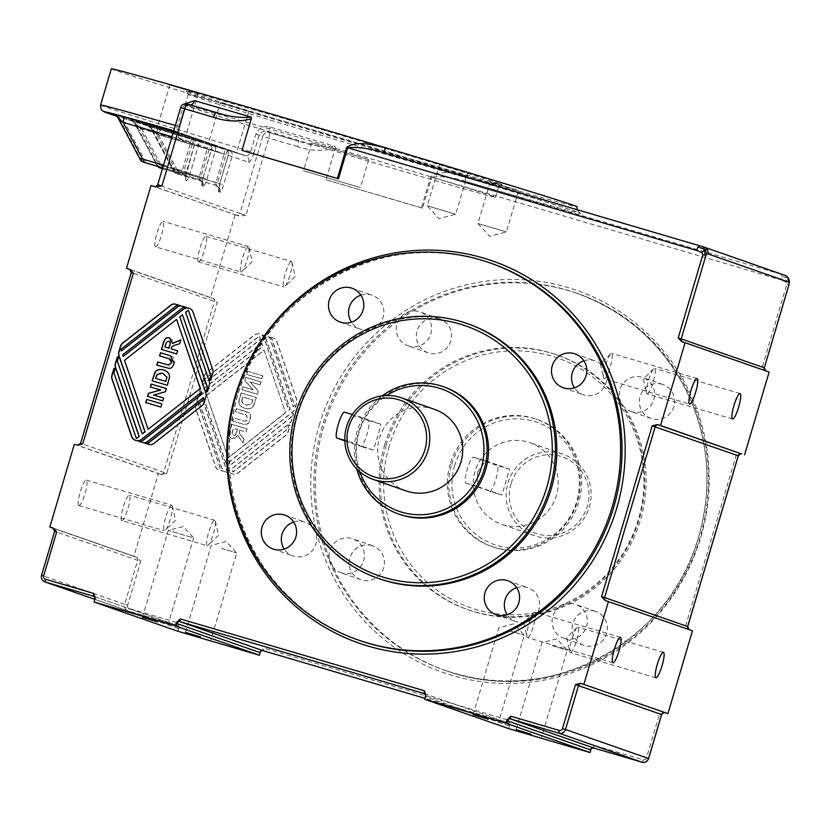 <?xml version="1.0" encoding="UTF-8"?>
<svg xmlns="http://www.w3.org/2000/svg" width="831" height="831" viewBox="0 0 831 831"><rect width="100%" height="100%" fill="white"/><g stroke="black" fill="none" stroke-linecap="round" stroke-linejoin="round"><path stroke-width="0.62" stroke-dasharray="4.16 3.12" d="M683.02 342.123A2.701 2.649 109.3 0 1 682.885 342.081L766.089 371.135L762.245 367.219L786.915 283.953L785.69 281.854L788.297 278.655L781.566 276.069A5.402 1.008 -73.6 0 1 780.756 279.829L431.684 177.086L422.491 208.145L421.452 207.833L430.655 176.785C441.136 169.212 455.253 173.845 465.692 175.746A242.891 2.223 -163.5 0 0 577.109 206.774M785.69 281.854L780.756 279.829M789.408 280.888L788.297 278.655L788.972 284.545M786.915 283.953L788.567 284.431M384.722 153.081A5.402 0.935 -73.4 0 0 384.732 153.081A248.292 2.275 16.5 0 1 576.662 211.822A248.292 2.275 16.5 0 1 466.856 181.76L784.1 275.123L787.933 277.866M784.1 275.123L704.252 247.171M434.457 409.34A43.181 42.412 -70.7 0 0 432.484 408.696A43.181 42.412 -70.7 0 0 379.84 437.116A43.181 42.412 -70.7 0 0 405.985 490.872M349.093 441.656L372.984 450.007C373.576 451.223 381.72 423.737 380.629 424.122L356.759 415.78C351.69 413.246 343.546 440.731 349.093 441.656L344.803 440.399M382.146 395.878A67.467 66.272 -70.7 0 0 356.665 468.84M359.979 471.935A64.776 63.623 109.3 0 1 386.675 395.514M399.888 514.462A67.467 66.272 109.3 0 1 359.034 430.479A67.467 66.272 109.3 0 1 441.292 386.083A67.467 66.272 109.3 0 1 444.377 387.069M344.813 440.835L360.747 446.403A13.493 2.524 106.4 0 0 360.768 446.413A13.493 2.524 106.4 0 0 366.99 434.239A13.493 2.524 106.4 0 0 368.413 420.528L344.543 412.186M765.891 371.093L769.111 372.049M738.25 455.783L736.193 455.191L741.397 453.913M605.217 600.512L689.242 629.856L685.606 625.972L687.663 626.564M689.242 629.856L692.462 630.802M661.601 714.535L659.544 713.943L664.748 712.666M591.007 749.282L594.882 745.552L593.646 747.973M508.406 720.103L509.621 725.338A5.402 1.008 -73.6 0 1 508.946 725.858A2.701 2.649 -70.7 0 0 507.17 722.523L508.406 720.103L264.258 648.242L263.022 650.663M508.655 728.61L509.621 725.338M260.383 651.982L264.258 648.242M177.782 622.793L178.997 628.028A5.402 1.008 -73.6 0 1 178.322 628.548A2.701 2.649 -70.7 0 0 176.546 625.213L177.782 622.793L129.47 608.572A2.701 2.649 -70.7 0 1 127.683 605.238L124.671 604.324L137.697 560.333L54.628 531.321L41.592 575.312L124.671 604.324A5.402 5.298 109.3 0 0 128.223 610.993L129.47 608.572M178.031 631.311L178.997 628.028M245.966 215.26L239.515 216.174L236.617 215.271A2.701 2.649 -70.7 0 0 239.93 213.432L245.966 215.26L268.808 138.154A5.402 1.008 106.4 0 0 269.389 132.648L298.173 141.114C311.532 145.581 323.882 147.357 335.236 146.453L335.329 148.167C322.792 151.46 310.223 150.951 297.602 146.63A5.402 1.008 106.4 0 0 298.173 141.114A248.292 2.275 16.5 0 1 266.907 131.776C263.292 130.862 260.716 131.963 259.179 135.069L253.964 152.665L250.723 151.668L255.938 134.071C258.867 127.797 263.572 125.45 270.033 127.029A242.891 2.223 -163.5 0 0 335.236 146.453M151.003 185.51L239.515 216.174M53.049 528.059L136.045 557.04A2.701 2.649 109.3 0 1 137.697 560.333L140.719 561.247L127.683 605.238M74.354 444.273L158.378 473.618L133.853 556.417L137.084 557.362L140.719 561.247M133.853 556.417L53.641 528.402M166.782 473.275L161.609 474.563L160.445 474.2A2.701 2.649 -70.7 0 0 163.759 472.361L166.782 473.275L217.369 302.494L131.267 272.568L80.68 443.349L163.759 472.361L214.346 301.58A2.701 2.649 109.3 0 0 212.57 298.246L129.615 269.265M158.378 473.618L161.609 474.563M235.028 214.855L210.503 297.664L213.723 298.609L217.369 302.494M210.503 297.664L130.29 269.649M422.491 208.145L325.981 179.735L335.329 148.167M200.157 394.756L201.362 390.695L261.848 343.13L262.949 346.34L199.7 396.075A6.482 6.368 -70.7 0 0 197.466 399.368L195.836 404.863A6.482 6.368 -70.7 0 0 195.919 408.842L215.79 466.929A4.861 4.768 -70.7 0 0 218.927 469.951L223.446 471.281A4.861 4.768 109.3 0 1 220.308 468.258L197.788 402.453L199.128 401.404L222.189 468.819A4.861 4.768 -70.7 0 0 225.336 471.842L229.844 473.171A4.861 4.768 109.3 0 1 226.707 470.149L202.328 398.88L203.657 397.831L228.328 469.92A6.482 6.368 -70.7 0 0 238.227 472.829L285.926 435.33A6.482 6.368 -70.7 0 0 288.149 432.037L290.133 425.337L288.918 424.973L287.713 429.035L233.096 471.987L231.994 468.777L289.375 423.665A6.482 6.368 -70.7 0 0 291.608 420.361L293.592 413.672L292.377 413.308L291.172 417.37L230.686 464.934L229.585 461.724L292.834 411.989A6.482 6.368 -70.7 0 0 295.067 408.696L296.698 403.201A6.482 6.368 -70.7 0 0 296.615 399.223L276.733 341.136A4.861 4.768 -70.7 0 0 273.596 338.113L269.078 336.784A4.861 4.768 109.3 0 1 272.225 339.806L294.735 405.611L293.405 406.66L270.335 339.245A4.861 4.768 -70.7 0 0 267.198 336.223L262.679 334.893A4.861 4.768 109.3 0 1 265.816 337.916L290.206 409.184L288.866 410.234L264.206 338.144A6.482 6.368 -70.7 0 0 254.307 335.225L206.607 372.735A6.482 6.368 -70.7 0 0 204.374 376.028L202.39 382.727L203.616 383.091L204.821 379.029L259.438 336.077L260.529 339.287L203.148 384.4A6.482 6.368 -70.7 0 0 200.925 387.703L198.941 394.393L200.157 394.756L201.164 390.632L261.661 343.068L262.752 346.267L199.502 396.003A6.482 6.368 -70.7 0 0 197.269 399.296L195.649 404.79A6.482 6.368 -70.7 0 0 195.721 408.769L215.603 466.866A4.861 4.768 -70.7 0 0 218.74 469.889L223.259 471.219A4.861 4.768 109.3 0 1 220.122 468.196L197.601 402.381L198.931 401.331L222.002 468.746A4.861 4.768 -70.7 0 0 225.139 471.769L229.657 473.099A4.861 4.768 109.3 0 1 226.52 470.076L202.141 398.818L203.47 397.769L228.13 469.858A6.482 6.368 -70.7 0 0 238.03 472.766L285.729 435.257A6.482 6.368 -70.7 0 0 287.962 431.964L289.946 425.264L288.731 424.911L287.526 428.973L232.909 471.915L231.807 468.715L289.188 423.592A6.482 6.368 -70.7 0 0 291.421 420.299L293.405 413.599L292.18 413.246L290.975 417.307L230.488 464.861L229.398 461.662L292.647 411.927A6.482 6.368 -70.7 0 0 294.87 408.634L296.501 403.139A6.482 6.368 -70.7 0 0 296.428 399.16L276.546 341.063A4.861 4.768 -70.7 0 0 273.409 338.04L268.891 336.711A4.861 4.768 109.3 0 1 272.028 339.734L294.548 405.549L293.218 406.598L270.148 339.183A4.861 4.768 -70.7 0 0 267.011 336.16L262.492 334.831A4.861 4.768 109.3 0 1 265.629 337.853L290.009 409.112L288.679 410.161L264.009 338.072A6.482 6.368 -70.7 0 0 254.12 335.163L206.42 372.672A6.482 6.368 -70.7 0 0 204.187 375.965L202.203 382.665L203.418 383.018L204.623 378.957L259.241 336.015L260.342 339.214L202.961 384.338A6.482 6.368 -70.7 0 0 200.728 387.63L198.744 394.33L199.97 394.694M323.685 426.719A199.71 196.178 -70.7 0 0 446.039 670.659A199.71 196.178 -70.7 0 0 697.095 546.788A199.71 196.178 -70.7 0 0 577.732 293.572A199.71 196.178 -70.7 0 0 323.685 426.719M160.778 168.215A5.402 5.298 109.3 0 1 157.89 165.722L160.705 164.59L141.686 128.867L134.144 122.593L139.774 128.203L207.386 148.105L198.671 179.319L199.627 179.652L200.863 177.232L209.298 148.77L141.686 128.867A5.402 1.008 -73.6 0 1 144.168 124.027L211.791 143.929A5.402 1.008 -73.6 0 1 211.791 143.929L224.682 148.427L148.656 126.187L228.494 149.757A5.402 1.008 -73.6 0 1 228.494 149.757L245.093 155.553A5.402 5.298 109.3 0 1 245.322 155.626A5.402 5.298 109.3 0 1 245.342 155.636A5.402 5.298 109.3 0 1 248.646 162.232L226.011 154.608A5.402 1.008 -73.6 0 1 228.483 149.757A5.402 5.298 109.3 0 1 232.046 156.436L223.622 184.898A8.092 1.517 -73.6 0 1 219.883 192.158L218.937 191.826A8.092 1.517 -73.6 0 1 219.799 183.558L228.234 155.096A5.402 5.298 -70.7 0 0 224.682 148.427A5.402 1.008 -73.6 0 1 224.1 153.932L209.298 148.77A5.402 1.008 -73.6 0 1 211.78 143.919A5.402 5.298 109.3 0 1 215.343 150.598L206.909 179.06A8.092 1.517 -73.6 0 1 203.18 186.321L202.224 185.988A8.092 1.517 -73.6 0 1 203.086 177.73L211.521 149.268A5.402 5.298 -70.7 0 0 207.968 142.589A5.402 1.008 -73.6 0 1 207.386 148.105L192.584 142.932A5.402 1.008 -73.6 0 1 195.067 138.091A5.402 5.298 109.3 0 1 198.63 144.76L190.195 173.222A8.092 1.517 -73.6 0 1 186.466 180.483L185.51 180.15A8.092 1.517 -73.6 0 1 186.383 171.892L194.807 143.431A5.402 5.298 -70.7 0 0 191.255 136.751A5.402 1.008 -73.6 0 1 190.683 142.267L178.218 137.634C176.993 136.959 177.263 133.24 179.029 126.499L184.233 108.903C185.552 105.703 187.391 104.353 189.759 104.841A5.402 3.428 -73.9 0 1 189.759 104.841A248.292 2.275 16.5 0 1 216.06 112.445M111.323 68.796A242.891 2.223 -163.5 0 0 230.042 105.994A242.891 2.223 -163.5 0 0 465.692 175.746A5.402 2.825 -73.8 0 0 466.856 181.76C454.349 177.605 442.632 176.047 431.684 177.086L430.655 176.785M781.337 274.323A5.402 1.008 -73.6 0 1 781.566 276.069M325.981 179.735A242.891 2.223 -163.5 0 0 421.452 207.833M185.24 103.771L182.623 108.466L177.408 126.063L174.666 130.966L183.859 134.165L174.915 131.038A5.402 5.298 -70.7 0 0 174.666 130.966A237.5 2.171 16.5 0 0 173.721 130.696M171.934 136.751L190.683 142.267L182.249 170.729L181.958 173.482L182.913 173.814L192.584 142.932L124.972 123.03A5.402 1.008 -73.6 0 1 127.455 118.189L195.077 138.091A5.402 1.008 -73.6 0 1 195.077 138.091L207.968 142.589L140.356 122.687A5.402 1.008 -73.6 0 1 139.774 128.203L158.804 163.925L156.893 165.348L157.589 166.366M218.937 191.826A5.402 5.298 -70.7 0 0 215.624 185.23C218.553 187.588 219.623 188.824 218.833 188.938L219.893 183.599L177.086 171.041A2.701 2.649 109.3 0 1 175.507 169.753L173.606 171.186L150.858 128.431L156.488 134.04L224.1 153.932L215.374 185.157L216.33 185.49L217.577 183.069L226.011 154.608L158.399 134.705A5.402 1.008 -73.6 0 1 160.871 129.854L148.905 126.26A5.402 5.298 109.3 0 1 151.803 128.763L150.858 128.431A5.402 5.298 -70.7 0 0 147.949 125.928L147.949 125.928A5.402 5.298 -70.7 0 0 147.71 125.855M157.059 128.525A5.402 1.008 -73.6 0 1 156.488 134.04L175.507 169.753M140.179 159.469L141.177 159.884L144.002 158.752L124.972 123.03L117.431 116.756A5.402 5.298 -70.7 0 0 114.533 114.263L115.488 114.595A5.402 5.298 109.3 0 1 118.386 117.088L141.177 159.884A5.402 5.298 109.3 0 0 144.064 162.377M148.656 126.187A5.402 5.298 109.3 0 1 148.905 126.26L147.949 125.928L150.847 128.452L173.606 171.186L176.546 173.721A5.402 5.298 -70.7 0 1 173.648 171.228L174.603 171.56L177.419 170.417L158.399 134.705L151.803 128.763L174.603 171.56A5.402 5.298 109.3 0 0 177.751 174.126L178.997 171.705L223.622 184.898M297.602 146.63L262.773 136.326A5.402 5.298 109.3 0 1 269.389 132.648L266.907 131.776A5.402 1.652 -73.3 0 0 270.033 127.029M100.593 105.028A242.891 2.223 -163.5 0 0 250.723 151.668C249.383 154.888 247.503 156.176 245.093 155.553L245.322 155.626M220.423 102.722L248.895 111.146L220.423 102.722L208.166 144.116L234.498 151.844L160.871 129.854M236.347 152.592L208.166 144.116M178.218 137.634A5.402 5.298 -70.7 0 0 174.915 131.038L177.792 134.03L179.029 126.499M173.617 131.059L191.255 136.751L173.482 131.527M185.708 134.913L173.534 131.319M190.538 104.935A5.402 3.428 -73.9 0 1 189.79 104.851C186.196 105.558 184.368 106.919 184.326 108.934L182.623 108.466M468.528 324.038A134.944 132.555 -70.7 0 0 296.875 414.015A134.944 132.555 -70.7 0 0 379.549 578.833M389.178 446.102A132.243 129.896 -70.7 0 0 543.578 610.92A132.243 129.896 -70.7 0 0 608.635 391.318A132.243 129.896 -70.7 0 0 389.178 446.102M386.155 445.187A134.944 132.555 109.3 0 1 557.809 355.221A134.944 132.555 109.3 0 1 638.457 526.314A134.944 132.555 109.3 0 1 468.829 610.006A134.944 132.555 109.3 0 1 386.155 445.187M450.215 464.072A67.467 66.272 -70.7 0 0 491.557 546.476A67.467 66.272 -70.7 0 0 576.371 504.635A67.467 66.272 -70.7 0 0 536.047 419.084A67.467 66.272 -70.7 0 0 450.215 464.072M384.722 444.689A134.944 132.555 -70.7 0 0 467.396 609.507A134.944 132.555 -70.7 0 0 637.024 525.815A134.944 132.555 -70.7 0 0 556.375 354.723A134.944 132.555 -70.7 0 0 384.722 444.689M454.671 465.485A64.776 63.623 -70.7 0 0 530.292 546.216A64.776 63.623 -70.7 0 0 562.161 438.654A64.776 63.623 -70.7 0 0 454.671 465.485M451.649 464.571A67.467 66.272 109.3 0 1 537.47 419.582A67.467 66.272 109.3 0 1 577.794 505.134A67.467 66.272 109.3 0 1 492.98 546.975A67.467 66.272 109.3 0 1 451.649 464.571M475.02 471.468A43.181 42.412 -70.7 0 0 501.467 524.216A43.181 42.412 -70.7 0 0 555.752 497.437A43.181 42.412 -70.7 0 0 529.939 442.684A43.181 42.412 -70.7 0 0 475.02 471.468M510.982 483.891A40.48 39.763 -70.7 0 0 558.245 534.343A40.48 39.763 -70.7 0 0 578.158 467.115A40.48 39.763 -70.7 0 0 510.982 483.891M507.959 482.977A43.181 42.412 109.3 0 1 562.888 454.183A43.181 42.412 109.3 0 1 588.691 508.936A43.181 42.412 109.3 0 1 534.416 535.715A43.181 42.412 109.3 0 1 507.959 482.977M477.399 472.309L477.991 486.675L501.893 495.016L509.528 469.141L485.636 460.79L477.399 472.309M496.045 185.282A161.931 1.485 -163.5 0 0 329.273 134.632A161.931 1.485 -163.5 0 0 188.19 94.381A161.931 1.485 -163.5 0 0 188.19 94.402A161.931 1.485 -163.5 0 0 343.026 141.8A161.931 1.485 -163.5 0 0 498.704 186.373A161.931 1.485 -163.5 0 0 498.714 186.362A161.931 1.485 -163.5 0 0 496.045 185.282M499.358 183.443A164.631 1.506 16.5 0 1 502.059 184.555A164.631 1.506 16.5 0 1 343.785 139.234A164.631 1.506 16.5 0 1 186.373 91.046A164.631 1.506 16.5 0 1 329.086 131.745A164.631 1.506 16.5 0 1 499.358 183.443M492.825 196.158A161.931 1.485 -163.5 0 0 326.053 145.508A161.931 1.485 -163.5 0 0 184.97 105.257A161.931 1.485 -163.5 0 0 339.806 152.665A161.931 1.485 -163.5 0 0 495.494 197.227A161.931 1.485 -163.5 0 0 492.825 196.158M198.007 93.363L169.784 85.032L198.007 93.363M518.399 190.444L490.176 182.114L518.399 190.444M467.76 172.755L439.537 164.424L467.76 172.755M604.127 378.843A13.275 2.483 -73.6 0 1 603.586 377.97A13.275 2.483 -73.6 0 1 605.519 365.422A13.275 2.483 -73.6 0 1 610.692 353.829A13.275 2.483 -73.6 0 1 611.647 353.393A13.275 2.483 -73.6 0 1 610.276 366.824A13.275 2.483 -73.6 0 1 604.147 378.853A13.275 2.483 -73.6 0 1 604.127 378.843L689.605 404.001M527.477 637.606A13.275 2.483 -73.6 0 1 526.937 636.733A13.275 2.483 -73.6 0 1 528.869 624.174A13.275 2.483 -73.6 0 1 534.053 612.582A13.275 2.483 -73.6 0 1 534.998 612.146A13.275 2.483 -73.6 0 1 533.637 625.577A13.275 2.483 -73.6 0 1 527.508 637.606A13.275 2.483 -73.6 0 1 527.477 637.606M570.45 652.605A13.275 2.483 -73.6 0 1 569.91 651.733A13.275 2.483 -73.6 0 1 571.832 639.184A13.275 2.483 -73.6 0 1 577.015 627.592A13.275 2.483 -73.6 0 1 577.961 627.156A13.275 2.483 -73.6 0 1 576.6 640.587A13.275 2.483 -73.6 0 1 570.471 652.615A13.275 2.483 -73.6 0 1 570.45 652.605M647.1 393.852A13.275 2.483 -73.6 0 1 646.56 392.98A13.275 2.483 -73.6 0 1 648.481 380.432A13.275 2.483 -73.6 0 1 653.665 368.829A13.275 2.483 -73.6 0 1 654.61 368.403A13.275 2.483 -73.6 0 1 653.249 381.834A13.275 2.483 -73.6 0 1 647.12 393.863A13.275 2.483 -73.6 0 1 647.1 393.852M78.852 505.56A13.275 2.483 106.4 0 0 78.872 505.57A13.275 2.483 106.4 0 0 85.001 493.541A13.275 2.483 106.4 0 0 86.362 480.11A13.275 2.483 106.4 0 0 80.254 492.077A13.275 2.483 106.4 0 0 78.852 505.56M121.825 520.57A13.275 2.483 106.4 0 0 121.845 520.58A13.275 2.483 106.4 0 0 127.974 508.541A13.275 2.483 106.4 0 0 129.335 495.11A13.275 2.483 106.4 0 0 123.227 507.087A13.275 2.483 106.4 0 0 121.825 520.57L207.293 545.728A13.275 2.483 -73.6 0 1 207.272 545.718A13.275 2.483 -73.6 0 1 208.674 532.235A13.275 2.483 -73.6 0 1 214.793 520.268A13.275 2.483 -73.6 0 1 215.354 521.141A13.275 2.483 -73.6 0 1 213.422 533.699A13.275 2.483 -73.6 0 1 208.249 545.292A13.275 2.483 -73.6 0 1 207.293 545.728M198.464 261.817A13.275 2.483 106.4 0 0 198.484 261.817A13.275 2.483 106.4 0 0 204.623 249.788A13.275 2.483 106.4 0 0 205.984 236.357A13.275 2.483 106.4 0 0 199.866 248.334A13.275 2.483 106.4 0 0 198.464 261.817M155.501 246.807A13.275 2.483 106.4 0 0 155.522 246.817A13.275 2.483 106.4 0 0 161.65 234.778A13.275 2.483 106.4 0 0 163.011 221.358A13.275 2.483 106.4 0 0 156.903 233.324A13.275 2.483 106.4 0 0 155.501 246.807L240.969 271.966A13.275 2.483 -73.6 0 1 240.948 271.955A13.275 2.483 -73.6 0 1 242.351 258.472A13.275 2.483 -73.6 0 1 248.469 246.506A13.275 2.483 -73.6 0 1 249.03 247.378A13.275 2.483 -73.6 0 1 247.108 259.937A13.275 2.483 -73.6 0 1 241.925 271.529A13.275 2.483 -73.6 0 1 240.969 271.966M248.469 246.506A13.275 2.483 -73.6 0 1 248.49 246.506L163.011 221.358M171.84 505.269A13.275 2.483 -73.6 0 1 172.381 506.141A13.275 2.483 -73.6 0 1 170.459 518.689A13.275 2.483 -73.6 0 1 165.276 530.282A13.275 2.483 -73.6 0 1 164.33 530.718A13.275 2.483 -73.6 0 1 164.309 530.708A13.275 2.483 -73.6 0 1 165.712 517.225A13.275 2.483 -73.6 0 1 171.82 505.258A13.275 2.483 -73.6 0 1 171.84 505.269M214.793 520.268A13.275 2.483 -73.6 0 1 214.814 520.268L129.335 495.11M291.463 261.516A13.275 2.483 -73.6 0 1 291.993 262.388A13.275 2.483 -73.6 0 1 290.071 274.936A13.275 2.483 -73.6 0 1 284.888 286.539A13.275 2.483 -73.6 0 1 283.942 286.965A13.275 2.483 -73.6 0 1 283.922 286.965A13.275 2.483 -73.6 0 1 285.324 273.482A13.275 2.483 -73.6 0 1 291.432 261.505A13.275 2.483 -73.6 0 1 291.463 261.516M552.22 645.656L567.293 650.247L552.22 645.656M509.258 630.656L524.319 635.248L509.258 630.656M142.496 617.34L168.257 530.396L183.246 526.522L193.696 537.927L168.257 530.396L193.706 537.937L167.945 624.881M221.597 548.356L236.669 552.937L221.597 548.356M489.656 491.422A13.493 2.524 106.4 0 0 489.677 491.422A13.493 2.524 106.4 0 0 495.889 479.258A13.493 2.524 106.4 0 0 497.322 465.547L473.452 457.206A13.493 2.524 106.4 0 0 473.431 457.195A13.493 2.524 106.4 0 0 467.209 469.37A13.493 2.524 106.4 0 0 465.786 483.081L501.862 495.016L489.677 491.422M177.792 350.838L176.858 353.975L161.609 349.477M180.774 340.066L179.891 343.754L175.892 345.031C172.89 345.727 171.456 346.828 171.601 348.324L171.415 348.968M169.815 338.092L172.173 339.889L172.682 343.38M168.932 341.333L166.564 342.382L165.109 347.109M160.934 407.045L145.674 402.547M162.055 403.97L161.121 407.107M203.553 397.696L147.451 441.812A4.861 4.768 109.3 0 1 143.161 442.653L138.642 441.323A4.861 4.768 -70.7 0 0 138.943 441.396M182.643 314.814L179.974 316.912L205.974 392.918A6.482 6.368 109.3 0 1 206.057 396.896L204.426 402.391A6.482 6.368 109.3 0 1 202.193 405.684L153.849 443.702A4.861 4.768 109.3 0 1 149.559 444.533L145.051 443.203A4.861 4.768 -70.7 0 0 145.342 443.287M206.119 391.494L207.521 391.92L209.505 385.22A6.482 6.368 109.3 0 0 209.433 381.252L185.843 312.3L188.512 310.202M209.568 379.829L210.981 380.255L212.965 373.555A6.482 6.368 109.3 0 0 212.892 369.577L193.28 312.269A6.482 6.368 109.3 0 0 189.291 308.301M185.936 307.304L186.424 307.449A4.861 4.768 -70.7 0 0 182.145 308.291L122.843 354.92L123.393 356.52M179.538 305.424L180.026 305.569A4.861 4.768 -70.7 0 0 175.746 306.4L120.973 349.467L121.523 351.077M118.573 357.153L117.566 361.267L142.433 433.959M115.312 368.881L114.107 372.942L136.564 438.571M201.684 392.253L141.696 439.422A6.482 6.368 109.3 0 1 135.588 440.409M176.774 319.426L124.702 360.374L148.302 429.347M162.751 400.885L147.492 396.397M160.715 390.061L150.286 386.976M163.8 398.059L162.949 400.958M165.473 391.702L153.787 395.109M166.408 388.565L165.66 391.775M170.5 355.751L174.074 358.047L174.78 360.249L174.354 363.365C172.931 367.177 171.155 368.86 169.046 368.403L156.758 365.11M159.5 355.865L169.534 358.857M152.125 380.775L167.384 385.272M163.956 370.107L167.062 371.53L169.264 373.992L169.815 376.557L167.571 385.335M163.572 373.524L160.04 372.818L158.306 373.275L155.823 378.469M246.049 431.995L246.973 428.858L231.714 424.371L229.761 430.967C228.442 435.195 229.263 437.646 232.233 438.332L235.37 438.145L237.697 435.486L242.839 442.83L243.95 439.08L241.291 435.839C239.151 433.626 238.549 431.933 239.484 430.759L239.671 430.115L246.236 432.058L246.973 428.858M247.171 428.921L231.911 424.433L229.958 431.04C228.629 435.257 229.449 437.719 232.42 438.404L237.697 435.486M236.555 431.725C235.661 434.966 234.602 436.109 233.386 435.164L232.015 433.024L233.376 428.266L237.24 429.398L236.752 431.788C235.859 435.029 234.799 436.171 233.584 435.226L232.015 433.024M232.202 433.086L233.563 428.329L237.24 429.398M237.437 429.471L236.752 431.788M237.884 435.558L243.026 442.902L243.95 439.08M244.137 439.152L241.489 435.911C239.338 433.699 238.736 431.995 239.681 430.822L239.671 430.115M239.868 430.188L246.236 432.058M247.648 371.301L246.724 374.438L261.983 378.926L262.908 375.789L247.461 371.239L246.527 374.365L261.786 378.863L262.721 375.726L247.461 371.239M285.48 412.675L228.078 457.808L206.67 395.255L264.071 350.121L285.667 412.747L228.265 457.881L206.67 395.255M264.071 350.121L285.667 412.747M206.867 395.317L264.258 350.183M245.82 377.451L244.927 380.494L253.268 389.884L243.036 386.872L242.174 389.77L257.433 394.268L258.368 391.131L250.214 381.896L260.228 384.846L261.079 381.948L245.633 377.388L244.73 380.432L253.081 389.822L242.839 386.81L241.987 389.708L257.246 394.195L258.171 391.058L250.017 381.834L260.03 384.774L260.892 381.876L245.633 377.388M244.511 411.075L236.368 408.675L235.433 411.812L246.215 415.116L247.389 418.751C246.755 421.161 244.979 421.712 242.07 420.403L233.625 417.92L232.701 421.057L240.71 423.415C245.976 425.42 249.071 424.153 249.996 419.624C250.869 415.645 250.297 413.277 248.282 412.519L236.368 408.675M236.555 408.738L235.63 411.875L246.412 415.178L245.374 414.773L246.412 415.178L247.586 418.814C246.942 421.224 245.166 421.774 242.268 420.465L233.823 417.983L232.701 421.057M232.888 421.12L240.907 423.478C246.173 425.482 249.269 424.226 250.183 419.686C251.055 415.708 250.484 413.339 248.469 412.581L244.698 411.137M241.198 393.073L238.913 401.861C238.923 404.915 240.99 407.097 245.124 408.395L248.5 408.873L251.7 408L253.559 406.151L256.457 397.561L241.011 393.011L238.726 401.789C238.726 404.853 240.803 407.034 244.927 408.322L248.313 408.81L251.502 407.938L253.372 406.089L256.27 397.498L241.011 393.011M244.117 408.063L245.124 408.395L244.117 408.063M241.821 401.009L242.849 396.969L252.946 399.94L251.533 404.146L245.924 405.123L241.624 400.947L242.662 396.906L252.759 399.877L251.346 404.074L245.737 405.05L243.119 403.939L241.624 400.947M293.686 522.045A17.939 17.617 109.3 0 1 315.624 544.876A17.939 17.617 109.3 0 1 284.244 549.073M583.892 360.799A17.939 17.617 109.3 0 1 605.83 383.621A17.939 17.617 109.3 0 1 574.45 387.828M360.893 295.171A17.939 17.617 109.3 0 1 382.831 317.993A17.939 17.617 109.3 0 1 351.451 322.199M516.685 587.683A17.939 17.617 109.3 0 1 538.623 610.505A17.939 17.617 109.3 0 1 507.242 614.711M341.645 572.933A17.939 17.617 109.3 0 1 329.959 550.34A17.939 17.617 109.3 0 1 352.645 538.8A17.939 17.617 109.3 0 1 363.511 561.133A17.939 17.617 109.3 0 1 341.645 572.933M371.883 545.541A17.939 17.617 -70.7 0 0 350.017 557.331A17.939 17.617 -70.7 0 0 360.851 579.664A17.939 17.617 -70.7 0 0 383.423 568.56A17.939 17.617 -70.7 0 0 371.883 545.541M631.84 411.688A17.939 17.617 109.3 0 1 620.165 389.095A17.939 17.617 109.3 0 1 642.851 377.554A17.939 17.617 109.3 0 1 653.717 399.877A17.939 17.617 109.3 0 1 631.84 411.688M662.078 384.286A17.939 17.617 -70.7 0 0 640.213 396.086A17.939 17.617 -70.7 0 0 651.057 418.419A17.939 17.617 -70.7 0 0 673.619 407.315A17.939 17.617 -70.7 0 0 662.078 384.286M408.842 346.06A17.939 17.617 109.3 0 1 397.166 323.456A17.939 17.617 109.3 0 1 419.852 311.916A17.939 17.617 109.3 0 1 430.718 334.249A17.939 17.617 109.3 0 1 408.842 346.06M439.09 318.657A17.939 17.617 -70.7 0 0 417.224 330.458A17.939 17.617 -70.7 0 0 428.058 352.791A17.939 17.617 -70.7 0 0 450.62 341.676A17.939 17.617 -70.7 0 0 439.09 318.657M564.633 638.572A17.939 17.617 109.3 0 1 552.958 615.968A17.939 17.617 109.3 0 1 575.644 604.428A17.939 17.617 109.3 0 1 586.509 626.761A17.939 17.617 109.3 0 1 564.633 638.572M594.882 611.169A17.939 17.617 -70.7 0 0 573.016 622.97A17.939 17.617 -70.7 0 0 583.85 645.303A17.939 17.617 -70.7 0 0 606.412 634.188A17.939 17.617 -70.7 0 0 594.882 611.169M455.502 214.159L427.279 205.828L455.502 214.159M506.141 231.839L477.918 223.508L506.141 231.839M359.927 187.422L303.492 170.76L359.927 187.422M368.206 159.479L311.77 142.807L368.206 159.479M372.963 449.997L360.747 446.403L372.984 450.007M368.413 420.528L380.629 424.122M766.089 371.135A2.701 2.649 109.3 0 1 765.964 371.093L682.895 342.081A2.701 2.649 109.3 0 1 682.677 341.998M765.299 370.719L765.974 371.093A2.701 2.649 109.3 0 1 765.226 370.688M762.245 367.219L764.312 367.801M689.45 629.888A2.701 2.649 109.3 0 1 688.587 629.451M685.606 625.972L736.193 455.191M508.946 725.858L425.867 696.845A2.701 2.649 -70.7 0 0 425.752 694.965M424.34 693.594L507.17 722.523L424.911 698.31M425.867 696.845A5.402 1.008 -73.6 0 1 425.597 695.994M178.322 628.548L95.243 599.546A2.701 2.649 -70.7 0 0 95.129 597.655M93.716 596.294L176.546 625.213L128.223 610.993L94.786 599.317L127.974 610.91L176.671 625.255L93.591 596.243M95.243 599.546A5.402 1.008 -73.6 0 1 94.973 598.684M236.617 215.271L154.504 186.591A2.701 2.649 -70.7 0 0 157.807 184.752L239.93 213.432L262.773 136.326L255.938 134.071M157.724 184.721L180.649 107.646A5.402 5.298 -70.7 0 1 187.266 103.968L189.759 104.841M154.504 186.591L155.49 186.83M135.92 556.999A2.701 2.649 109.3 0 1 136.045 557.04L52.966 528.028A2.701 2.649 109.3 0 1 54.628 531.321M160.445 474.2L77.376 445.187A2.701 2.649 -70.7 0 0 80.68 443.349M129.626 269.275A2.701 2.649 109.3 0 1 131.267 272.568M129.698 269.296L212.57 298.246M359.543 640.452A199.71 196.178 109.3 0 1 237.271 396.543A199.71 196.178 109.3 0 1 491.401 263.417M322.251 426.22A199.71 196.178 -70.7 0 0 444.616 670.16A199.71 196.178 -70.7 0 0 695.661 546.289A199.71 196.178 -70.7 0 0 576.298 293.073A199.71 196.178 -70.7 0 0 322.251 426.22M319.239 425.306A202.411 198.827 109.3 0 1 655.129 341.448A202.411 198.827 109.3 0 1 555.565 677.587A202.411 198.827 109.3 0 1 319.239 425.306M594.882 745.552L643.204 759.773A2.701 2.649 -70.7 0 0 646.508 757.934L659.544 713.943M175.279 125.45A242.891 2.223 -163.5 0 1 177.408 126.063L179.112 126.53L184.326 108.934L180.649 107.646M643.204 759.773L641.968 762.204M648.627 758.537L646.508 757.934M161.048 168.298L162.284 165.878L206.909 179.06M160.705 164.59A2.701 2.649 -70.7 0 0 162.284 165.878M131.952 120.35A5.402 5.298 109.3 0 1 132.191 120.433L131.246 120.1A5.402 5.298 -70.7 0 1 134.144 122.593L156.934 165.39L134.134 122.614L131.236 120.09A5.402 5.298 -70.7 0 0 131.236 120.09A5.402 5.298 -70.7 0 0 130.997 120.017L132.191 120.422A5.402 5.298 109.3 0 1 132.202 120.433A5.402 5.298 109.3 0 1 135.1 122.926L157.89 165.722L156.934 165.39A5.402 5.298 -70.7 0 0 157.61 166.366M202.224 185.988A5.402 5.298 -70.7 0 0 198.921 179.392C201.84 181.76 202.909 182.997 202.12 183.1L203.18 177.761L160.373 165.203L159.978 167.062M160.373 165.203A2.701 2.649 109.3 0 1 158.804 163.925M162.461 168.714L199.627 179.652A5.402 5.298 109.3 0 1 203.18 186.321M199.627 179.652L198.921 179.392A5.402 5.298 -70.7 0 0 198.671 179.319L162.471 168.662M114.73 114.335L195.327 138.164L208.217 142.672C211.105 144.012 212.237 146.214 211.614 149.3L203.086 177.73M140.356 122.687L130.997 120.017M216.34 185.49L216.579 185.562A5.402 5.298 109.3 0 0 216.33 185.49L176.546 173.721A5.402 5.298 -70.7 0 0 176.795 173.793L215.374 185.157A5.402 5.298 -70.7 0 1 215.624 185.23L216.579 185.562A5.402 5.298 109.3 0 1 219.883 192.158M177.086 171.041L176.795 173.793L177.751 174.126M144.334 162.461L145.57 160.04L190.195 173.222M144.002 158.752A2.701 2.649 -70.7 0 0 145.57 160.04M177.419 170.417A2.701 2.649 -70.7 0 0 178.997 171.705M144.168 124.027L211.78 143.919L224.921 148.51C227.808 149.85 228.941 152.052 228.317 155.137L219.799 183.558M115.239 114.512A5.402 5.298 109.3 0 1 115.488 114.595L127.455 118.189M162.71 167.872L182.913 173.814A5.402 5.298 109.3 0 1 186.466 180.483M185.51 180.15A5.402 5.298 -70.7 0 0 181.958 173.482L162.731 167.82M163.499 165.213L186.383 171.892M253.964 152.665C251.783 159.251 250.006 162.44 248.646 162.232M245.093 155.553A237.5 2.171 16.5 0 1 117.15 116.319L245.135 155.574M509.528 469.141L497.322 465.547M465.786 483.081L477.991 486.675M485.657 460.8L473.452 457.206M688.65 629.472L605.176 600.501M424.215 693.553L507.17 722.523M155.542 186.85L154.795 186.632M491.318 263.396C390.092 224.796 265.775 289.936 237.313 396.564C220.797 456.79 229.148 512.935 262.378 564.987C286.716 600.803 319.135 625.972 359.626 640.483M577.732 293.572L576.298 293.073C628.631 312.311 666.545 347.503 690.052 398.651C709.57 444.429 712.177 491.37 697.863 539.464C668.269 644.763 545.001 708.376 444.616 670.16L446.039 670.659M384.483 153.008L384.732 153.081C495.878 186.082 583.788 213.484 579.602 212.933L577.067 209.692M182.913 173.814L182.207 173.565C185.126 175.923 186.196 177.159 185.417 177.273L194.901 143.462C195.524 140.387 194.392 138.175 191.504 136.835L185.749 134.83M236.388 152.509L245.342 155.636M557.809 355.221L556.375 354.723M468.829 610.006L467.396 609.507M537.47 419.582L536.047 419.084M492.98 546.975L491.557 546.476M562.888 454.183L529.939 442.684M534.416 535.715L501.467 524.216M495.494 197.227L498.714 186.362L502.059 184.555M188.19 94.402L186.373 91.046M188.19 94.381L184.97 105.257M610.692 353.829L600.387 363.916L603.586 377.97M697.095 378.541L611.647 353.393M534.053 612.582L523.738 622.668L526.937 636.733M620.445 637.294L534.998 612.146M612.956 662.764L527.508 637.606M577.015 627.592L566.7 637.678L569.91 651.733M663.418 652.304L577.961 627.156M655.929 677.764L570.471 652.615M653.665 368.829L643.35 378.915L646.56 392.98M740.068 393.551L654.61 368.403M732.568 419.011L647.12 393.863M249.03 247.378L252.229 261.443L241.925 271.529M172.381 506.141L175.59 520.206L165.276 530.282M78.872 505.57L164.33 530.718M86.362 480.11L171.82 505.258M215.354 521.141L218.553 535.206L208.249 545.292M292.003 262.388L295.202 276.453L284.888 286.539M198.484 261.817L283.942 286.965M205.984 236.357L291.432 261.505M516.093 729.649L541.843 642.706L556.832 638.831L567.293 650.247L541.542 737.19M473.119 714.65L498.88 627.706L513.87 623.832L524.319 635.237L498.569 722.181M185.469 632.349L211.219 545.406L226.209 541.532L236.669 552.937L210.918 639.88M485.636 460.79L473.431 457.195M273.025 549L293.073 556.001M284.856 515.127L304.904 522.128M563.231 387.745L583.279 394.746M575.052 353.871L595.11 360.883M340.232 322.116L360.28 329.118M352.064 288.243L372.111 295.244M496.024 614.628L516.072 621.63M507.855 580.755L527.903 587.756M360.872 579.674L340.824 572.673M372.704 545.801L352.645 538.8M651.078 418.429L631.02 411.428M662.899 384.556L642.851 377.554M428.079 352.791L408.021 345.789M439.911 318.927L419.852 311.916M583.871 645.303L563.813 638.301M595.702 611.439L575.644 604.428M439.537 164.424L427.279 205.828L438.976 218.595L455.741 214.263L468.009 172.858M477.918 223.518L489.615 236.274L506.38 231.942L518.648 190.538M490.176 182.114L477.918 223.508M169.784 85.032L157.526 126.437M198.256 93.467L185.967 134.944M248.895 111.146L236.606 152.634M311.77 142.807L303.492 170.76M368.694 159.677L360.415 187.619"/><path stroke-width="1.25" d="M789.408 280.888L788.983 284.534L764.312 367.801L678.221 337.874L681.856 341.749L685.087 342.704L660.562 425.503L741.564 453.934A2.701 2.649 -70.7 0 0 738.25 455.772L738.25 455.783M788.297 278.655L787.933 277.866A5.402 5.298 -70.7 0 0 785.025 275.373L788.474 278.115L789.408 280.909L789.024 284.545L764.312 367.801L765.974 371.093M702.507 246.62L704.252 247.171A5.402 5.298 109.3 0 1 707.399 249.747L705.124 249.612L706.693 254.037L707.804 253.839L788.339 281.958A5.402 5.298 -70.7 0 0 787.933 277.866M788.339 281.958L789.128 282.831M707.399 249.747A5.402 5.298 109.3 0 1 707.804 253.839M577.067 209.692L577.109 206.774A242.891 2.223 -163.5 0 0 385.355 147.689L385.355 147.689C373.244 145.217 357.631 140.065 346.579 147.43L337.386 178.478L338.466 178.8L347.659 147.741L696.731 250.484L701.665 252.51L705.124 249.612L704.823 255.179L702.881 254.608L678.221 337.874M682.677 341.998A2.701 2.649 109.3 0 1 681.243 338.788L705.903 255.522L704.823 255.179M705.903 255.522L706.693 254.037M701.665 252.51L702.881 254.608M785.025 275.373L704.501 247.243L702.455 246.61L705.124 249.612L698.092 246.921A5.402 1.008 -73.6 0 1 699.214 245.644A5.402 1.008 -73.6 0 1 699.224 245.644L384.743 153.081C371.291 148.604 358.93 146.827 347.659 147.741L346.579 147.43M696.731 250.484A5.402 1.008 -73.6 0 1 698.092 246.921M702.455 246.61L699.224 245.644L702.475 246.61M399.545 397.197A43.181 42.412 -70.7 0 0 346.901 425.617A43.181 42.412 -70.7 0 0 373.046 479.362A43.181 42.412 -70.7 0 0 427.321 452.583A43.181 42.412 -70.7 0 0 401.518 397.831A43.181 42.412 -70.7 0 0 399.545 397.197M398.298 399.618A40.48 39.763 109.3 0 1 414.087 467.562A40.48 39.763 109.3 0 1 348.012 448.117A40.48 39.763 109.3 0 1 398.298 399.618M373.046 479.362L405.985 490.872A43.181 42.412 -70.7 0 0 460.27 464.082A43.181 42.412 -70.7 0 0 434.457 409.34L401.518 397.831M356.665 468.84A67.467 66.272 -70.7 0 0 398.454 513.963A67.467 66.272 -70.7 0 0 483.268 472.122A67.467 66.272 -70.7 0 0 442.944 386.571A67.467 66.272 -70.7 0 0 439.859 385.584A67.467 66.272 -70.7 0 0 382.146 395.878M386.675 395.514A64.776 63.623 109.3 0 1 438.612 388.004A64.776 63.623 109.3 0 1 466.212 494.352A64.776 63.623 109.3 0 1 359.979 471.935M442.944 386.571L444.377 387.069A67.467 66.272 109.3 0 1 484.702 472.621A67.467 66.272 109.3 0 1 399.888 514.462L398.454 513.963M344.522 412.186L352.323 414.482L344.543 412.186A13.493 2.524 106.4 0 0 344.522 412.186A13.493 2.524 106.4 0 0 338.31 424.35A13.493 2.524 106.4 0 0 336.877 438.062L344.813 440.835M744.586 454.848L769.111 372.049L685.087 342.704M741.564 453.934L658.495 424.921L657.331 424.558L652.158 425.846L738.25 455.772L687.663 626.553L604.594 597.541L601.571 596.627L605.176 600.501M657.331 424.558L660.562 425.503M667.937 713.6L580.682 683.311L667.937 713.6L692.462 630.802L605.217 600.512M580.682 683.311L575.509 684.599L661.601 714.535M510.857 716.208L506.983 719.937A5.402 1.008 106.4 0 0 507.253 720.799A2.701 2.649 109.3 0 1 510.566 718.96L510.857 716.208L559.17 730.428A2.701 2.649 109.3 0 0 562.483 728.59L565.506 729.504L578.532 685.523A2.701 2.649 -70.7 0 1 581.845 683.674M507.253 720.799L590.322 749.811A5.402 1.008 106.4 0 0 591.007 749.282L591.371 748.471M591.007 749.282L590.041 752.564L506.006 723.219L506.983 719.937M425.752 694.965A2.701 2.649 -70.7 0 0 424.09 693.511L424.381 690.758L425.742 695.017M425.597 695.994L424.631 699.266L508.655 728.61L590.041 752.564M180.234 618.898L176.359 622.637A5.402 1.008 106.4 0 0 176.629 623.489A2.701 2.649 109.3 0 1 179.943 621.65L180.234 618.898L424.381 690.758M176.629 623.489L259.708 652.501A5.402 1.008 106.4 0 0 260.383 651.982L260.747 651.161M260.383 651.982L259.417 655.254L175.383 625.92L176.359 622.637M95.129 597.655A2.701 2.649 -70.7 0 0 93.467 596.201L93.758 593.448L95.129 597.707M94.973 598.684L94.007 601.966L178.031 631.311L259.417 655.254M154.618 186.601C154.909 187.276 155.937 186.653 157.724 184.721L161.941 185.915L155.542 186.85M155.49 186.83L151.003 185.51L126.478 268.32L129.491 269.234A2.701 2.649 109.3 0 1 129.626 269.275M56.695 531.902L52.852 527.986A2.701 2.649 109.3 0 1 52.987 528.028L54.576 531.3L56.695 531.902L43.659 575.893A2.701 2.649 109.3 0 0 45.435 579.228L45.144 581.98L93.716 596.294M53.641 528.402L49.829 527.072L53.049 528.017M77.501 445.198L80.638 443.328L82.747 443.931L77.657 445.239M77.574 445.219L74.354 444.273L49.829 527.072M129.615 269.265L131.225 272.547L133.334 273.15L129.698 269.265M130.29 269.649L126.478 268.32M338.466 178.8L241.956 150.39L251.305 118.823C238.767 122.115 226.188 121.606 213.567 117.285A5.402 1.008 -73.6 0 1 216.05 112.434L187.266 103.968A5.402 1.008 -73.6 0 0 187.255 103.968A5.402 5.402 0 0 0 180.566 107.615L213.567 117.285M175.383 625.92L94.007 601.966M506.006 723.219L424.631 699.266M608.437 601.457L583.913 684.256M118.573 357.143L117.379 361.205L142.246 433.886L144.916 431.788L118.906 355.793A6.482 6.368 109.3 0 1 118.833 351.814L120.453 346.319A6.482 6.368 109.3 0 1 122.687 343.026L171.041 305.008A4.861 4.768 109.3 0 1 175.32 304.167L179.839 305.496A4.861 4.768 -70.7 0 0 175.559 306.338L120.786 349.404L121.336 351.004L177.439 306.888A4.861 4.768 109.3 0 1 181.719 306.057L186.237 307.387A4.861 4.768 -70.7 0 0 181.958 308.218L122.645 354.858L123.196 356.457L183.184 309.288A6.482 6.368 109.3 0 1 193.083 312.196L212.694 369.515A6.482 6.368 109.3 0 1 212.778 373.493L210.794 380.183L209.568 379.829L210.773 375.768L188.315 310.14L185.645 312.227L209.235 381.18A6.482 6.368 109.3 0 1 209.319 385.158L207.335 391.858L206.119 391.494L207.314 387.433L182.446 314.752L179.776 316.85L205.787 392.845A6.482 6.368 109.3 0 1 205.859 396.823L204.239 402.318A6.482 6.368 109.3 0 1 202.006 405.611L153.652 443.629A4.861 4.768 109.3 0 1 149.372 444.471L144.854 443.141A4.861 4.768 -70.7 0 0 149.144 442.3L203.907 399.233L203.356 397.634L147.253 441.749A4.861 4.768 109.3 0 1 142.974 442.58L138.455 441.251A4.861 4.768 -70.7 0 0 142.735 440.42L202.047 393.79L201.497 392.18L141.509 439.35A6.482 6.368 109.3 0 1 131.61 436.441L111.998 379.123A6.482 6.368 109.3 0 1 111.915 375.145L113.899 368.455L115.125 368.808L113.92 372.87L136.377 438.508L139.047 436.41L115.457 367.458A6.482 6.368 109.3 0 1 115.374 363.479L117.358 356.779L118.573 357.143M235.838 396.044A199.71 196.178 -70.7 0 0 358.192 639.984A199.71 196.178 -70.7 0 0 609.248 516.113A199.71 196.178 -70.7 0 0 489.885 262.887A199.71 196.178 -70.7 0 0 235.838 396.044M161.941 185.915L184.783 108.809A5.402 1.008 -73.6 0 1 187.255 103.968L216.06 112.445C228.567 116.61 240.294 118.168 251.253 117.119L251.305 118.823M175.279 125.45A242.891 2.223 -163.5 0 0 100.593 105.028L111.323 68.796A242.891 2.223 -163.5 0 1 385.355 147.689A5.402 0.935 -73.4 0 0 384.722 153.081M251.253 117.119A242.891 2.223 -163.5 0 0 194.558 100.665L185.24 103.771M337.386 178.478A242.891 2.223 -163.5 0 0 241.956 150.39M173.482 131.527L114.283 114.179A5.402 5.298 -70.7 0 1 114.533 114.263L123.061 122.365L171.934 136.751M123.642 116.859A5.402 1.008 -73.6 0 1 123.061 122.365L142.091 158.087L140.179 159.521L143.129 162.045A5.402 5.298 -70.7 0 0 143.379 162.128L162.731 167.82M194.558 100.665A5.402 3.428 -73.9 0 1 190.538 104.935M173.617 131.059L157.526 126.437L173.534 131.319M295.441 413.506A134.944 132.555 -70.7 0 0 378.115 578.334A134.944 132.555 -70.7 0 0 547.743 494.642A134.944 132.555 -70.7 0 0 467.095 323.539A134.944 132.555 -70.7 0 0 295.441 413.506M297.508 414.087A132.243 129.896 109.3 0 1 516.965 359.304A132.243 129.896 109.3 0 1 451.919 578.916A132.243 129.896 109.3 0 1 297.508 414.087M378.115 578.334L379.549 578.833A134.944 132.555 -70.7 0 0 549.177 495.141A134.944 132.555 -70.7 0 0 468.528 324.038L467.095 323.539M689.585 404.001A13.275 2.483 -73.6 0 1 690.987 390.508A13.275 2.483 -73.6 0 1 697.095 378.541A13.275 2.483 -73.6 0 1 695.734 391.972A13.275 2.483 -73.6 0 1 689.605 404.001A13.275 2.483 -73.6 0 1 689.585 404.001M612.935 662.754A13.275 2.483 -73.6 0 1 614.338 649.271A13.275 2.483 -73.6 0 1 620.445 637.294A13.275 2.483 -73.6 0 1 619.085 650.735A13.275 2.483 -73.6 0 1 612.956 662.764A13.275 2.483 -73.6 0 1 612.935 662.754M655.908 677.753A13.275 2.483 -73.6 0 1 657.311 664.27A13.275 2.483 -73.6 0 1 663.418 652.304A13.275 2.483 -73.6 0 1 662.058 665.735A13.275 2.483 -73.6 0 1 655.929 677.764A13.275 2.483 -73.6 0 1 655.908 677.753M732.547 419.001A13.275 2.483 -73.6 0 1 733.95 405.518A13.275 2.483 -73.6 0 1 740.068 393.551A13.275 2.483 -73.6 0 1 738.697 406.982A13.275 2.483 -73.6 0 1 732.568 419.011A13.275 2.483 -73.6 0 1 732.547 419.001M531.165 734.24L516.093 729.649L531.165 734.24M488.192 719.231L473.119 714.65L488.192 719.231M200.541 636.93L185.469 632.349L200.541 636.93M157.568 621.931L142.496 617.34L157.568 621.931M172.484 343.317L180.805 339.931L179.693 343.681L175.705 344.969C172.692 345.665 171.269 346.756 171.415 348.262L171.228 348.895L177.595 350.786L176.671 353.913L161.411 349.415L163.364 342.819C164.559 338.549 166.584 336.939 169.451 337.968L172.682 343.38L180.774 340.066M161.609 349.477L163.562 342.881C164.746 338.622 166.771 337.002 169.649 338.04L169.815 338.092M164.922 347.046L168.797 348.179L169.482 345.862C170.5 342.652 170.23 341.125 168.693 341.261L166.377 342.31L164.922 347.046L168.984 348.251L169.669 345.925C170.687 342.725 170.428 341.188 168.89 341.323M171.228 348.895L177.595 350.775M160.934 407.045L145.674 402.547L146.599 399.41L161.858 403.918L160.934 407.045M145.861 402.609L146.796 399.482M146.599 399.41L161.858 403.908M138.943 441.396A4.861 4.768 -70.7 0 0 142.932 440.482L202.234 393.852L201.497 392.18M145.342 443.287A4.861 4.768 -70.7 0 0 149.331 442.372L204.094 399.306L203.356 397.634M206.306 391.557L207.511 387.506L182.446 314.752M209.765 379.881L210.96 375.83L188.315 310.14M123.196 356.457L183.381 309.35A6.482 6.368 109.3 0 1 189.291 308.301M121.336 351.004L177.626 306.961A4.861 4.768 109.3 0 1 181.906 306.12L185.936 307.304M142.246 433.886L145.103 431.86L119.103 355.855A6.482 6.368 109.3 0 1 119.02 351.877L120.651 346.382A6.482 6.368 109.3 0 1 122.884 343.089L171.228 305.07A4.861 4.768 109.3 0 1 175.507 304.239L179.538 305.424M136.377 438.508L139.234 436.472L115.644 367.52A6.482 6.368 109.3 0 1 115.561 363.552L117.545 356.852L118.573 357.153M135.588 440.409A6.482 6.368 109.3 0 1 131.797 436.504L112.185 379.196A6.482 6.368 109.3 0 1 112.112 375.217L114.096 368.517L115.125 368.819M200.364 388.399L176.577 319.364L124.515 360.301L148.115 429.274L200.364 388.399L148.115 429.274M200.178 388.337L176.577 319.364M151.138 384.078L166.408 388.565L165.473 391.702L153.6 395.037L163.614 397.987L162.751 400.885L147.492 396.397L148.396 393.354L160.715 390.061L150.286 386.976L151.138 384.078L166.397 388.576M147.689 396.449L148.583 393.427M148.396 393.354L160.518 389.988M150.473 387.038L151.335 384.14M153.6 395.037L163.614 397.997M159.697 355.928L160.622 352.801L170.5 355.751M156.955 365.162L157.88 362.036L168.735 365.11L171.705 362.69L171.757 360.519L169.534 358.857M160.425 352.728L170.407 355.71L174.167 363.292C172.734 367.105 170.968 368.787 168.859 368.33L156.758 365.11L157.693 361.973L168.548 365.038L171.508 362.617L169.441 358.826L159.5 355.865L160.622 352.801M152.312 380.837L155.179 372.236C156.851 369.66 159.781 368.954 163.956 370.107L166.865 371.467L169.067 373.929L169.628 376.485L167.384 385.272L152.125 380.775L154.992 372.163C156.664 369.598 159.594 368.891 163.759 370.034L164.445 370.262M163.956 370.107L164.538 370.294M162.658 373.223L156.966 374.449L155.636 378.396L165.733 381.367L166.834 377.077L162.658 373.223M166.834 377.077L162.845 373.296M165.733 381.367L167.021 377.149M155.636 378.396L165.92 381.439M284.244 549.073A17.939 17.617 109.3 0 1 293.686 522.045M284.036 514.856A17.939 17.617 109.3 0 1 295.576 537.875A17.939 17.617 109.3 0 1 273.025 549A17.939 17.617 109.3 0 1 262.17 526.667A17.939 17.617 109.3 0 1 284.036 514.856M574.45 387.828A17.939 17.617 109.3 0 1 583.892 360.799M574.231 353.611A17.939 17.617 109.3 0 1 585.782 376.62A17.939 17.617 109.3 0 1 563.231 387.745A17.939 17.617 109.3 0 1 552.366 365.422A17.939 17.617 109.3 0 1 574.231 353.611M351.451 322.199A17.939 17.617 109.3 0 1 360.893 295.171M351.243 287.983A17.939 17.617 109.3 0 1 362.783 310.991A17.939 17.617 109.3 0 1 340.232 322.116A17.939 17.617 109.3 0 1 329.367 299.783A17.939 17.617 109.3 0 1 351.243 287.983M507.242 614.711A17.939 17.617 109.3 0 1 516.685 587.683M507.035 580.495A17.939 17.617 109.3 0 1 518.575 603.503A17.939 17.617 109.3 0 1 496.024 614.628A17.939 17.617 109.3 0 1 485.159 592.295A17.939 17.617 109.3 0 1 507.035 580.495M336.877 438.062L344.803 440.399M765.226 370.688A2.701 2.649 109.3 0 1 764.312 367.801M658.495 424.921A2.701 2.649 -70.7 0 0 655.181 426.76L604.594 597.541A2.701 2.649 109.3 0 0 606.028 600.751M688.587 629.451A2.701 2.649 109.3 0 1 687.663 626.553L687.663 626.553M652.158 425.846L601.571 596.627M664.914 712.686A2.701 2.649 -70.7 0 0 661.611 714.525L648.575 758.516A5.402 5.298 109.3 0 1 641.958 762.193L593.635 747.973L510.566 718.96L558.889 733.181L559.17 730.428M590.322 749.811A2.701 2.649 109.3 0 1 593.635 747.973L591.423 748.367M259.708 652.501A2.701 2.649 109.3 0 1 263.012 650.663L179.943 621.65L424.34 693.594M424.911 698.31L263.012 650.663L260.799 651.057M54.628 531.321L41.55 575.291L43.659 575.893M82.747 443.931L133.334 273.15M491.401 263.417A199.71 196.178 109.3 0 1 610.65 516.705A199.71 196.178 109.3 0 1 359.543 640.452M235.204 395.961A202.411 198.827 -70.7 0 0 471.541 648.242A202.411 198.827 -70.7 0 0 571.105 312.103A202.411 198.827 -70.7 0 0 235.204 395.961M93.758 593.448L45.435 579.228M575.509 684.599L562.483 728.59M180.649 107.646L157.724 184.721M41.592 575.312A5.402 5.298 -70.7 0 0 45.144 581.98L94.786 599.317L44.905 581.908C42.049 580.589 40.927 578.376 41.55 575.291L41.592 575.312M641.958 762.193L558.889 733.181A5.402 5.298 -70.7 0 0 565.506 729.504L648.627 758.537C646.923 761.819 644.7 763.045 641.958 762.193L593.646 747.973M699.203 245.633L384.743 153.081M162.461 168.714L161.037 168.298A5.402 5.298 109.3 0 1 160.778 168.215L162.471 168.662M157.61 166.366A5.402 5.298 -70.7 0 0 160.082 167.966L159.978 167.062M162.71 167.872L144.324 162.461A5.402 5.298 109.3 0 1 144.064 162.377L143.379 162.128L143.659 159.375A2.701 2.649 109.3 0 1 142.091 158.087M144.085 162.377L143.129 162.045A5.402 5.298 -70.7 0 1 140.231 159.552L117.42 116.776M117.514 116.901L140.179 159.469M100.593 105.028L101.018 109.131L102.68 111.022L117.15 116.319A237.5 2.171 16.5 0 1 173.721 130.696M163.499 165.213L143.659 159.375M689.325 629.846L687.715 626.574L738.302 455.793C740.348 453.871 741.397 453.248 741.439 453.923L741.283 453.882M648.627 758.537L661.653 714.546C663.699 712.624 664.748 712.001 664.79 712.676L664.634 712.634M425.752 695.235L424.215 693.553M95.129 597.936L93.591 596.243M131.225 272.547L80.638 443.328M491.318 263.396L489.885 262.887M359.626 640.483L358.192 639.984M157.589 166.366L160.788 168.215M216.34 112.528L189.79 104.851"/></g></svg>
